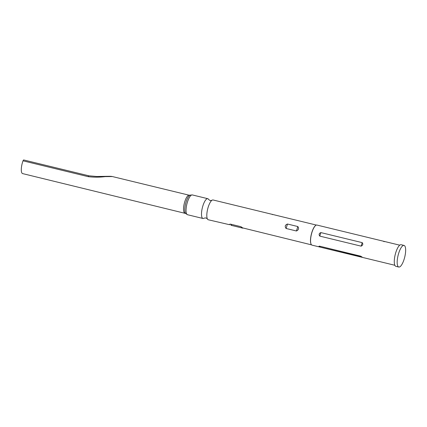 <?xml version="1.0" encoding="UTF-8"?>
<svg xmlns="http://www.w3.org/2000/svg" width="427" height="427" viewBox="0 0 427 427"><rect width="100%" height="100%" fill="white"/><g stroke="black" fill="none" stroke-linecap="round" stroke-linejoin="round"><path stroke-width="0.64" d="M230.975 225.285L242.024 227.97C242.856 228.221 243.086 228.199 242.707 227.911L240.865 226.668L230.527 224.154C229.614 224.143 229.326 224.34 229.673 224.741L208.28 219.772A10.184 3.133 -76.3 0 1 207.703 219.403A10.184 3.133 -76.3 0 1 207.373 218.891A10.184 3.133 -76.3 0 1 207.639 209.134A10.184 3.133 -76.3 0 1 211.877 200.343A10.184 3.133 -76.3 0 1 213.094 199.98L272.581 214.439M404.043 245.418L401.145 244.714A11.123 3.421 103.7 0 0 395.482 253.59A11.123 3.421 103.7 0 0 395.258 265.93A11.123 3.421 103.7 0 0 395.888 266.336L398.786 267.04A11.123 3.421 103.7 0 0 404.449 258.164A11.123 3.421 103.7 0 0 404.673 245.824A11.123 3.421 103.7 0 0 404.043 245.418A11.123 3.421 103.7 0 0 398.38 254.295A11.123 3.421 103.7 0 0 398.151 266.635A11.123 3.421 103.7 0 0 398.786 267.04M211.877 200.343L210.143 200.551L208.691 199.569A10.184 3.133 103.7 0 0 208.36 199.057A10.184 3.133 103.7 0 0 207.784 198.688A10.184 3.133 103.7 0 0 202.601 206.817A10.184 3.133 103.7 0 0 202.393 218.112A10.184 3.133 103.7 0 0 202.969 218.48A10.184 3.133 103.7 0 0 204.186 218.117L205.921 217.909L207.373 218.891M287.483 224.026C285.087 224.976 284.622 226.459 286.09 228.477L296.429 230.991C298.654 229.865 299.124 228.381 297.822 226.54L287.483 224.026L286.09 228.477M315.729 225.413A10.184 3.133 103.7 0 0 315.644 225.467A10.184 3.133 103.7 0 0 311.31 234.332A10.184 3.133 103.7 0 0 311.096 244.196A10.184 3.133 103.7 0 0 311.144 244.281M272.437 214.632C272.063 214.338 272.293 214.322 273.125 214.573L316.37 225.077M399.731 245.178L316.941 225.056A10.339 3.181 103.7 0 0 315.809 225.355A10.339 3.181 103.7 0 0 311.406 234.354A10.339 3.181 103.7 0 0 311.187 244.372A10.339 3.181 103.7 0 0 311.47 244.778A10.339 3.181 103.7 0 0 312.057 245.151L394.847 265.274M105.138 176.629L105.143 176.356C111.362 176.255 111.255 176.351 112.36 176.548L105.138 176.629C99.379 177.333 93.737 177.344 88.213 176.666L23.031 160.824A9.164 2.824 103.7 0 0 22.103 173.271A9.164 2.824 103.7 0 0 22.626 173.602L185.574 213.452A9.677 2.978 103.7 0 0 185.638 213.527M362.213 242.637L320.88 232.592C319.012 233.355 318.643 234.524 319.78 236.11L361.109 246.149C362.881 245.279 363.249 244.105 362.213 242.637L361.109 246.149M319.369 246.123L318.713 246.539L320.282 247.148L362.171 257.102L360.698 256.168L319.369 246.123L320.282 247.148M383.563 241.415L384.321 241.666M23.031 160.824A1.569 0.48 -76.3 0 1 23.698 159.96L88.885 175.807A1.569 0.48 -76.3 0 0 88.213 176.666M311.561 244.874L242.707 227.911M112.365 176.548L189.193 195.219L192.331 194.936A10.184 3.133 103.7 0 0 187.149 203.06A10.184 3.133 103.7 0 0 186.941 214.354A10.184 3.133 103.7 0 0 187.522 214.728L202.969 218.48M190.015 195.176A9.677 2.978 103.7 0 0 185.585 203.775A9.677 2.978 103.7 0 0 185.574 213.452L187.522 214.728M189.193 195.219A9.164 2.824 103.7 0 0 184.528 202.531A9.164 2.824 103.7 0 0 184.341 212.699A9.164 2.824 103.7 0 0 184.864 213.03M319.78 236.11L320.88 232.592M361.616 257.193L360.698 256.168M296.429 230.991L297.822 226.54M242.024 227.97L240.865 226.668M231.685 225.456L230.527 224.154M192.331 194.936L207.784 198.688M105.143 176.356L96.748 176.49L88.885 175.807"/></g></svg>
